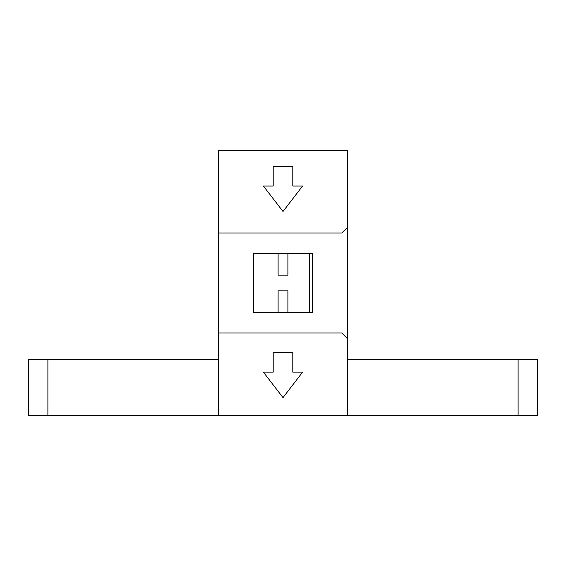 <?xml version="1.0" encoding="UTF-8"?>
<svg xmlns="http://www.w3.org/2000/svg" width="566" height="566" viewBox="0 0 566 566"><rect width="100%" height="100%" fill="white"/><g stroke="black" fill="none" stroke-linecap="round" stroke-linejoin="round"><path stroke-width="0.85" d="M278.104 253.61L278.104 275.161L287.896 275.161L287.896 253.61M278.104 312.39L278.104 290.839L287.896 290.839L287.896 312.39M309.446 253.61L309.446 312.39M218.349 332.964L341.779 332.964L347.651 338.836L347.651 150.754L218.349 150.754L218.349 415.246L28.3 415.246L28.3 359.41L47.891 359.41L47.891 415.246M518.109 415.246L518.109 359.41L537.7 359.41L537.7 415.246L218.349 415.246M347.651 338.836L347.651 415.246M347.651 227.164L341.779 233.036L218.349 233.036M253.61 253.61L312.39 253.61L312.39 312.39L253.61 312.39L253.61 253.61M283 211.486L263.409 186.016L273.201 186.016L273.201 166.425L292.799 166.425L292.799 186.016L302.591 186.016L283 211.486M518.109 359.41L347.651 359.41M283 397.615L263.409 372.145L273.201 372.145L273.201 352.554L292.799 352.554L292.799 372.145L302.591 372.145L283 397.615M218.349 359.41L47.891 359.41"/></g></svg>
